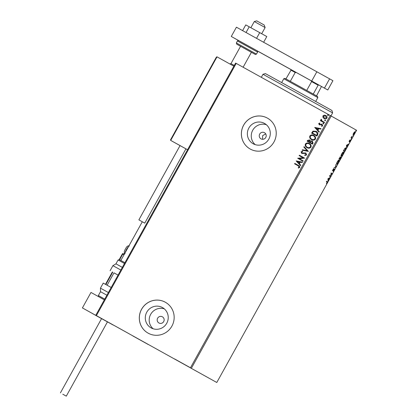<?xml version="1.0" encoding="UTF-8"?>
<svg xmlns="http://www.w3.org/2000/svg" width="417" height="417" viewBox="0 0 417 417"><rect width="100%" height="100%" fill="white"/><g stroke="black" fill="none" stroke-linecap="round" stroke-linejoin="round"><path stroke-width="0.63" d="M158.95 322.993A3.539 3.472 -60.7 0 0 163.699 321.59A3.539 3.472 -60.7 0 0 162.395 316.816A3.539 3.472 -60.7 0 0 162.38 316.805A3.539 3.472 -60.7 0 0 157.636 318.213A3.539 3.472 -60.7 0 0 158.934 322.987A3.539 3.472 -60.7 0 0 158.95 322.993M261.016 138.866A3.539 3.472 -60.7 0 0 265.759 137.459A3.539 3.472 -60.7 0 0 264.461 132.684A3.539 3.472 -60.7 0 0 264.446 132.674A3.539 3.472 -60.7 0 0 259.697 134.081A3.539 3.472 -60.7 0 0 261 138.856A3.539 3.472 -60.7 0 0 261.016 138.866M151.121 327.892A11.64 11.415 -60.7 0 0 166.737 323.269A11.64 11.415 -60.7 0 0 162.463 307.558A11.64 11.415 -60.7 0 0 162.411 307.532A11.64 11.415 -60.7 0 0 146.794 312.156A11.64 11.415 -60.7 0 0 151.069 327.866A11.64 11.415 -60.7 0 0 151.121 327.892M253.187 143.766A11.64 11.415 -60.7 0 0 268.798 139.142A11.64 11.415 -60.7 0 0 264.524 123.432A11.64 11.415 -60.7 0 0 264.472 123.401A11.64 11.415 -60.7 0 0 248.86 128.024A11.64 11.415 -60.7 0 0 253.135 143.735A11.64 11.415 -60.7 0 0 253.187 143.766M250.221 149.041A17.691 17.347 -60.7 0 0 273.953 142.015A17.691 17.347 -60.7 0 0 267.459 118.136A17.691 17.347 -60.7 0 0 267.375 118.094A17.691 17.347 -60.7 0 0 243.648 125.116A17.691 17.347 -60.7 0 0 250.143 148.994A17.691 17.347 -60.7 0 0 250.221 149.041M267.469 118.147A17.691 17.347 -60.7 0 0 267.406 118.11A17.691 17.347 -60.7 0 0 243.684 125.126A17.691 17.347 -60.7 0 0 250.158 149.005M148.16 333.167A17.691 17.347 -60.7 0 0 171.887 326.141A17.691 17.347 -60.7 0 0 165.393 302.268A17.691 17.347 -60.7 0 0 165.314 302.221A17.691 17.347 -60.7 0 0 141.582 309.247A17.691 17.347 -60.7 0 0 148.077 333.126A17.691 17.347 -60.7 0 0 148.16 333.167M165.408 302.273A17.691 17.347 -60.7 0 0 165.34 302.242A17.691 17.347 -60.7 0 0 141.618 309.258A17.691 17.347 -60.7 0 0 148.092 333.131M113.924 325.328L129.181 333.803L113.924 325.328M193.67 369.644L208.927 378.12L193.67 369.644M132.971 336.013L148.228 344.489L132.971 336.013M174.624 358.959L189.881 367.434L174.624 358.959M353.121 134.269L353.616 133.075L354.867 131.772L354.419 133.523L353.173 134.827L353.121 134.269M351.786 138.236L351.015 137.803L351.833 136.354L351.526 137.459L352.016 137.818L351.786 138.236M349.399 140.68L349.957 139.94L349.514 141.113L350.421 140.201L349.576 142.004L350.197 140.623L349.165 141.587L349.399 140.68M345.13 150.24L344.437 151.496L343.379 150.907L344.583 148.817L345.766 147.879C346.105 147.988 345.896 148.775 345.13 150.24L345.021 150.177M339.97 159.555L338.912 158.96L340.293 157.094L340.236 157.725L340.981 157.021L339.97 159.555M335.93 166.842L333.908 167.983L335.695 166.664L335.873 164.444L335.966 166.774L335.654 166.691M330.697 176.287L330.462 176.704L329.404 176.11L331.697 173.842L330.905 173.399L331.14 172.982L332.198 173.576L329.91 175.844L330.697 176.287L330.394 176.115L330.16 176.532M327.069 181.989L326.365 181.593L326.6 181.176L327.314 181.577L327.131 182.776L326.443 183.73L327.069 181.989M216.788 382.493L95.79 315.278L216.788 382.493L356.592 130.281L331.197 116.035L191.393 368.247M327.944 178.747L330.003 177.533L329.102 178.356L328.038 181.077L327.944 178.747M334.053 170.292L333.147 171.382L334.168 169.406L332.667 170.746L332.954 169.641L333.715 168.697L332.891 170.329L334.403 168.989L333.944 170.23M336.675 164.256C336.357 164.121 336.55 163.328 337.254 161.885C338.114 160.488 338.687 159.888 338.979 160.086C339.297 160.232 339.099 161.03 338.385 162.479C337.535 163.85 336.967 164.444 336.675 164.256M341.137 156.203C340.819 156.062 341.012 155.275 341.721 153.831C342.581 152.434 343.155 151.835 343.441 152.033C343.759 152.179 343.561 152.971 342.847 154.426C342.003 155.796 341.429 156.391 341.137 156.203M346.496 145.283L348.555 144.068L346.808 146.409L346.59 147.613L346.496 145.283M350.978 139.513L351.364 138.819L350.978 139.513M352.751 136.323L353.136 135.624L352.751 136.323M355.638 131.115L356.024 130.417L355.638 131.115M95.79 315.278L235.595 63.071L236.204 63.405L96.4 315.617M322.956 117.38L322.935 115.905L324.197 115.134L325.797 115.493C326.907 116.093 327.293 116.974 326.949 118.131C326.151 119.033 325.203 119.173 324.108 118.548L322.956 117.38L322.935 115.905M324.264 122.812L320.386 120.664L320.616 120.247L321.189 120.565L320.949 119.486L321.257 119.241L321.559 119.669L321.898 120.873L324.499 122.395L324.264 122.812M323.066 121.602L324.499 122.395M318.718 123.51L319.714 123.015L319.912 123.442L319.208 123.75L319.505 124.443L322.06 124.313L322.69 125.814L321.689 126.377L321.465 125.939L322.19 125.595L321.846 124.74L319.297 124.871L318.718 123.51L319.776 123.046M317.613 134.816L316.915 136.072L311.603 133.132L312.964 131.131L316.175 131.308C317.744 132.095 318.223 133.263 317.613 134.816M312.453 144.131L307.141 141.186L307.564 140.42L309.57 139.903L310.42 141.035L312.25 140.93L313.052 143.047L312.453 144.131M308.408 151.418L302.137 150.214L302.388 149.76L307.147 150.673L303.847 147.123L304.097 146.669L308.408 151.418M303.175 160.863L302.945 161.28L297.681 158.246L303.096 157.824L299.135 155.63L299.364 155.213L304.676 158.152L299.224 158.674L303.175 160.863L299.224 158.674M294.652 163.855L294.887 163.438L298.41 165.393C299.469 165.757 299.906 166.43 299.724 167.41L298.541 168.098L298.249 167.66L299.177 167.113L298.124 165.778L294.595 163.818L294.824 163.401L298.525 165.455M190.486 367.742L330.285 115.53L236.204 63.405M296.169 160.972L302.481 162.109L302.231 162.562L300.219 162.177L299.38 163.699L300.772 165.2L300.521 165.653L296.211 160.905M306.641 154.931L304.806 155.505L304.723 155.015L306.078 154.655L305.598 153.404L301.778 153.461L301.074 151.809L302.554 151.262L302.7 151.767L301.616 152.116L301.986 153.034L305.838 152.987L306.641 154.931M307.048 147.67C305.515 146.862 304.957 145.653 305.374 144.053C306.495 142.802 307.814 142.614 309.331 143.49C310.863 144.303 311.41 145.512 310.973 147.112C309.857 148.343 308.549 148.525 307.048 147.67M311.509 139.617C309.982 138.804 309.419 137.6 309.836 135.999C310.957 134.748 312.276 134.561 313.798 135.436C315.325 136.25 315.872 137.459 315.44 139.059C314.324 140.289 313.011 140.472 311.509 139.617M314.72 127.508L321.033 128.644L320.782 129.098L318.77 128.712L317.926 130.234L319.323 131.736L319.068 132.189L314.762 127.44M323.159 123.927L322.909 123.333L323.545 123.229L323.795 123.823L323.159 123.927M324.932 120.732L324.681 120.138L325.317 120.039L325.568 120.628L324.932 120.732M327.819 115.525L327.569 114.93L328.2 114.831L328.45 115.42L327.819 115.525M330.285 115.53L331.197 116.035M265.692 133.862L262.606 135.702L262.647 139.294M266.364 124.719A11.64 11.415 -60.7 0 0 255.194 144.631M164.303 308.851A11.64 11.415 -60.7 0 0 153.128 328.763M298.577 168.087L298.249 167.66M298.311 167.691L298.947 167.347M299.01 167.379L299.177 167.113M299.234 167.149L298.124 165.778M296.268 160.936L302.471 162.13M300.532 165.632L296.232 161.009M298.932 163.219L299.635 162.088L297.472 161.65L298.932 163.219L299.578 162.051M297.743 158.283L303.096 157.824M299.197 155.661L299.364 155.213M299.427 155.244L304.676 158.152M304.863 155.51L304.723 155.015M304.785 155.051L306.078 154.655M306.141 154.691L305.598 153.404M301.835 153.498L301.074 151.809M301.137 151.84L302.612 151.293M302.81 153.159L301.986 153.034M302.872 153.195L303.623 152.94M303.685 152.971L305.901 153.023M302.21 150.224L302.388 149.76M302.45 149.792L307.147 150.673M307.209 150.709L303.847 147.123M303.91 147.159L304.149 146.727M307.11 147.701C305.578 146.893 305.02 145.689 305.432 144.084L305.374 144.053M305.432 144.084C306.552 142.833 307.876 142.645 309.393 143.521M307.277 147.253L307.334 147.284C308.533 147.972 309.581 147.832 310.483 146.862C310.842 145.564 310.399 144.59 309.159 143.938L309.101 143.907C307.897 143.213 306.839 143.354 305.927 144.334C305.593 145.632 306.042 146.602 307.277 147.253C308.476 147.941 309.523 147.8 310.42 146.826C310.78 145.533 310.342 144.558 309.101 143.907M307.199 141.217L307.626 140.456L309.633 139.935M312.312 140.967L310.42 141.035M310.165 142.317L312.197 143.443L312.463 142.968L312.02 141.347L310.707 141.478L310.165 142.317L312.135 143.412L312.401 142.932L312.02 141.347M307.913 141.071L309.68 142.046L309.409 140.357L308.153 140.638L307.913 141.071L309.617 142.015L309.351 140.326M311.572 139.648C310.039 138.84 309.482 137.636 309.899 136.031L309.836 135.999M309.899 136.031C311.019 134.78 312.338 134.592 313.855 135.468M311.739 139.2L311.801 139.231C313 139.919 314.048 139.778 314.944 138.804C315.304 137.511 314.866 136.536 313.626 135.885L313.563 135.853C312.359 135.16 311.301 135.301 310.394 136.281C310.06 137.574 310.509 138.548 311.739 139.2C312.938 139.888 313.985 139.747 314.887 138.772C315.247 137.48 314.804 136.505 313.563 135.853M311.666 133.164L312.964 131.131M313.026 131.162L316.232 131.339M312.38 133.018L316.659 135.389L317.394 133.753L316.003 131.756L313.344 131.626L312.38 133.018L316.602 135.358L317.332 133.721L315.94 131.725M314.819 127.472L321.022 128.665M319.083 132.168L314.783 127.539M317.483 129.755L318.187 128.624L316.018 128.186L317.483 129.755L318.129 128.587M319.912 124.537L319.505 124.443M319.975 124.574L321.382 124.115M321.444 124.151L322.117 124.344M321.731 126.377L321.465 125.939M321.523 125.976L322.19 125.595M322.252 125.632L321.846 124.74M319.354 124.902L318.776 123.547M323.222 123.958L322.909 123.333M322.972 123.364L323.608 123.265M320.444 120.695L320.616 120.247M320.678 120.278L321.189 120.565M321.246 120.596L320.949 119.486M321.012 119.517L321.319 119.272M324.989 120.763L324.681 120.138M324.739 120.174L325.375 120.07M322.993 115.936L324.197 115.134M324.254 115.17L325.859 115.53M324.165 118.584L323.013 117.417M324.343 118.136L326.537 117.902L325.573 115.916L323.41 116.166L324.343 118.136L326.475 117.865L325.573 115.916M327.877 115.556L327.569 114.93M327.626 114.967L328.262 114.863M326.594 181.176L327.105 182.01M329.472 177.835L329.753 177.986M328.825 178.2L329.102 178.356M327.986 179.722L328.262 179.878M328.017 180.467L328.294 180.624M328.898 178.471L328.215 178.857L328.252 179.638L328.898 178.471L328.617 178.32M327.976 179.482L328.252 179.638M331.14 172.987L332.198 173.576M331.896 173.409L332.146 173.67M331.838 173.503L331.567 173.769M330.394 176.115L329.91 175.844M333.136 169.912L332.641 170.454L332.948 170.621M332.641 170.454L332.365 170.579M334.153 169.078L334.085 169.359M335.69 166.618L335.966 166.774M338.786 160.076L338.781 160.529M336.566 163.646L336.905 163.839L338.385 162.479M336.941 163.855L336.566 164.1M338.27 162.432L338.75 160.503L338.401 160.321M338.75 160.503L337.374 161.926L336.905 163.839M339.985 156.922L339.933 157.558M340.741 157.105L340.673 157.397M339.897 158.966L339.667 159.383M339.699 158.856L340.095 159.075L340.746 157.438L339.699 158.856L340.095 159.075M339.25 158.601L339.589 158.794L340.063 157.511L339.25 158.601L339.589 158.794M343.254 152.023L343.248 152.476M341.408 155.802L341.028 156.047M341.028 155.593L341.372 155.786L342.732 154.379L343.212 152.45L341.836 153.873L341.372 155.786M343.212 152.45L342.868 152.268M344.364 150.912L344.134 151.329M345.578 147.853L345.573 148.322M344.557 151.022L343.608 150.49L344.557 151.022L345.396 149.442L345.537 148.29L345.172 148.103M344.447 149.031L343.717 150.547M345.537 148.29L344.562 149.093M348.023 144.371L348.299 144.522M347.377 144.735L347.653 144.887M346.532 146.258L346.808 146.409M346.563 147.003L346.84 147.159M347.444 145.007L346.767 145.392L346.803 146.169L347.444 145.007L347.168 144.85M346.527 146.018L346.803 146.169M349.436 140.91L349.05 141.353M351.223 137.292L352.016 137.818M351.713 137.652L351.484 138.069M354.653 131.798L354.606 132.173M353.126 134.258L353.402 134.41L354.419 133.523M353.376 134.394L353.079 134.634M354.356 132.033L354.632 132.189L353.71 133.127L353.402 134.41M354.32 133.471L354.632 132.189M96.655 315.841L104.057 319.948L96.655 315.841M92.532 313.6L113.325 325.119L82.41 307.918L90.984 292.447L104.344 299.849M107.45 321.888L82.41 307.918M254.297 21.538L256.7 20.85L264.18 24.994L265.129 27.543L254.297 21.538L250.872 27.72M92.089 313.318L104.057 319.948L92.089 313.318M247.046 49.894L240.573 46.297L230.966 63.624L234.276 65.453M96.463 315.805L101.571 318.63M170.6 139.737L216.439 57.014L170.537 139.825L170.704 140.404L180.045 145.606M185.925 148.864L187.541 149.76M216.397 57.113L217.017 56.848L170.704 140.404L187.551 149.739M217.017 56.848L233.869 66.183M170.704 140.404L174.629 142.609M106.908 295.226L100.507 291.686L100.445 288.147L108.394 292.541M111.198 287.485L103.249 283.091L100.445 288.147M120.862 270.049L112.913 265.655L115.947 263.836L122.348 267.37M107.122 285.228L113.977 272.859L118.058 275.111L113.971 272.864M62.774 394.201L66.287 396.15L62.774 394.201M66.287 396.15L107.456 321.877L103.942 319.928L101.576 318.619L60.408 392.892M138.934 219.9L144.762 223.126L138.934 219.9M144.762 223.126L185.93 148.853L182.698 147.06L180.05 145.596L138.877 219.868M246.046 32.516L249.21 26.803L245.769 24.905L242.605 30.613M249.21 26.803L259.723 32.625L256.554 38.338M259.723 32.625L266.797 36.555L263.633 42.263M238.493 40.517L231.284 36.472L236.429 27.188L332.922 80.69L327.772 89.973L311.713 81.034L316.857 71.75M231.284 36.472L311.713 81.034M291.248 69.748L257.404 50.999M316.539 95.863L321.491 86.491L327.772 89.973M329.597 78.823L324.447 88.107M240.573 46.297L254.506 54.012L236.741 44.176L236.361 42.951L256.476 54.101L257.591 52.089L237.476 40.939L238.717 40.616L257.153 50.832C257.461 50.817 257.607 51.234 257.591 52.089M262.991 74.283L265.4 73.595L289.044 86.658L331.932 110.474L332.62 112.882L262.991 74.283L261.313 77.317M283.789 78.73L284.993 78.386L298.066 85.61L317.483 96.4L317.832 97.599L283.789 78.73L281.663 82.571M285.947 78.907L291.274 69.728L321.491 86.491M306.724 90.411L311.614 81.591L310.946 80.617M296.378 72.548L295.2 72.501L290.837 70.087M290.31 81.32L295.2 72.501M318.593 84.86L318.15 85.224L311.614 81.591M313.261 94.044L318.15 85.224M327.006 181.411L327.314 181.577M351.453 137.506L351.755 137.673M124.005 254.771L122.754 254.078L119.59 259.786M112.726 272.171L105.871 284.535M105.506 284.337L112.361 271.973L105.496 284.331M119.226 259.588L122.384 253.87L122.754 254.078L123.104 253.666L124.261 254.307L123.104 253.666A0.532 0.521 -60.7 0 0 122.389 253.875L119.215 259.582M123.885 254.099A5.838 1.142 119 0 0 124.636 253.359L123.823 254.062M124.443 253.979A5.306 1.042 -61 0 1 123.964 254.141M123.104 253.666L123.104 253.666A0.532 0.532 0 0 0 122.384 253.87M128.618 246.447A4.42 0.865 119 0 0 125.048 252.884M98.527 296.628L98.36 295.554L104.766 299.093M124.49 263.502L118.089 259.968L119.507 259.739L124.918 262.731L119.512 259.739M265.129 27.543L261.699 33.725M256.476 54.101L255.428 54.512L251.399 52.307L243.121 67.241M120.841 260.474L142.296 221.766M230.966 63.624L229.835 63.952M125.1 253.765C123.844 252.952 123.974 251.342 125.491 248.939C126.721 246.364 128.024 245.394 129.395 246.035M98.36 295.554L100.507 291.686M118.089 259.968L115.947 263.836M112.913 265.655L110.109 270.711M237.476 40.939L236.361 42.951M332.62 112.882L330.947 115.9M317.832 97.599L315.7 101.44"/></g></svg>

